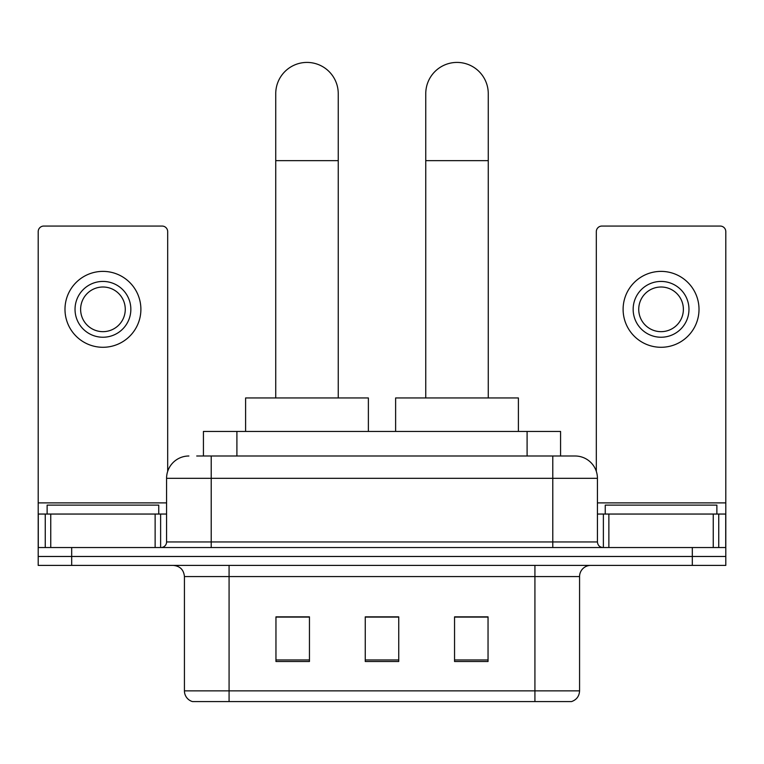 <?xml version="1.0" encoding="UTF-8"?>
<svg xmlns="http://www.w3.org/2000/svg" width="764" height="764" viewBox="0 0 764 764"><rect width="100%" height="100%" fill="white"/><g stroke="black" fill="none" stroke-linecap="round" stroke-linejoin="round"><path stroke-width="1.15" d="M203.425 456.003L203.425 431.45L560.575 431.45L560.575 456.003M197.217 456.003L574.767 456.003M196.711 456.003L211.217 456.003L211.217 478.331L166.571 478.331L166.571 541.953A5.577 5.577 0 0 1 160.984 547.54M188.889 456.003A22.328 22.328 0 0 0 166.571 478.331M575.111 456.003A22.328 22.328 0 0 1 597.429 478.331L597.429 541.953C597.763 545.343 599.625 547.205 603.016 547.54M71.682 547.54L38.2 547.54L38.2 556.469L71.682 556.469L38.2 556.469L38.2 565.398L71.682 565.398L71.682 556.469L692.318 556.469L71.682 556.469L71.682 547.54L692.318 547.54L692.318 556.469L725.8 556.469L692.318 556.469L692.318 565.398L71.682 565.398M692.318 565.398L725.8 565.398L725.8 514.048L725.8 547.54L692.318 547.54M579.57 690.866C579.265 696.214 576.581 699.786 571.539 701.581L534.924 701.581L534.924 690.866L579.57 690.866L579.57 576.562A11.164 11.164 0 0 1 590.734 565.398M184.43 690.866L229.076 690.866L229.076 701.581L534.924 701.581L192.461 701.581A11.164 11.164 0 0 1 184.43 690.866L184.43 576.562C183.761 569.782 180.046 566.057 173.266 565.398M488.043 661.5L488.043 616.854L454.551 616.854L454.551 661.5L488.043 661.5M309.449 661.5L309.449 616.854L275.957 616.854L275.957 661.5L309.449 661.5M398.741 661.5L398.741 616.854L365.259 616.854L365.259 661.5L398.741 661.5M398.741 617.083L365.259 617.083M309.449 617.083L275.957 617.083M488.043 617.083L454.551 617.083M158.75 514.048L158.75 505.119L47.129 505.119L47.129 514.048M155.13 547.54L155.13 514.048L50.758 514.048L50.758 547.54M167.679 471.359L167.679 231.645A5.577 5.577 0 0 0 162.102 226.058L43.777 226.058A5.577 5.577 0 0 0 38.2 231.645L38.2 514.048L50.758 514.048M155.13 514.048L166.571 514.048M38.2 547.54L38.2 514.048M102.939 281.429A27.905 27.905 0 0 0 75.034 309.334A27.905 27.905 0 0 0 102.939 337.239A27.905 27.905 0 0 0 130.845 309.334A27.905 27.905 0 0 0 102.939 281.429M102.939 287.006A22.328 22.328 0 0 0 80.621 309.334A22.328 22.328 0 0 0 102.939 331.662A22.328 22.328 0 0 0 125.267 309.334A22.328 22.328 0 0 0 102.939 287.006M102.939 347.286A37.952 37.952 0 0 0 140.891 309.334A37.952 37.952 0 0 0 102.939 271.382A37.952 37.952 0 0 0 64.988 309.334A37.952 37.952 0 0 0 102.939 347.286M275.737 397.958L275.737 93.676A31.257 31.257 0 0 1 306.985 62.419A31.257 31.257 0 0 1 338.242 93.676A31.257 31.257 0 0 0 306.985 62.419M338.242 397.958L338.242 93.676M368.382 431.45L368.382 397.958L245.597 397.958L245.597 431.45M425.758 397.958L425.758 93.676A31.257 31.257 0 0 1 457.015 62.419A31.257 31.257 0 0 1 488.263 93.676A31.257 31.257 0 0 0 457.015 62.419M488.263 397.958L488.263 93.676M518.403 431.45L518.403 397.958L395.618 397.958L395.618 431.45M713.242 547.54L713.242 514.048L608.87 514.048L608.87 547.54M713.242 514.048L725.8 514.048L725.8 231.645A5.577 5.577 0 0 0 720.223 226.058L601.898 226.058A5.577 5.577 0 0 0 596.321 231.645L596.321 471.359M597.429 514.048L608.87 514.048M661.061 281.429A27.905 27.905 0 0 0 633.155 309.334A27.905 27.905 0 0 0 661.061 337.239A27.905 27.905 0 0 0 688.966 309.334A27.905 27.905 0 0 0 661.061 281.429M661.061 287.006A22.328 22.328 0 0 0 638.733 309.334A22.328 22.328 0 0 0 661.061 331.662A22.328 22.328 0 0 0 683.379 309.334A22.328 22.328 0 0 0 661.061 287.006M661.061 347.286A37.952 37.952 0 0 0 699.012 309.334A37.952 37.952 0 0 0 661.061 271.382A37.952 37.952 0 0 0 623.109 309.334A37.952 37.952 0 0 0 661.061 347.286M716.871 514.048L716.871 505.119L605.25 505.119L605.25 514.048M236.907 456.003L236.907 431.45M527.093 456.003L527.093 431.45M211.217 547.54L211.217 541.953L597.429 541.953M166.571 541.953L211.217 541.953L211.217 478.331L552.783 478.331L552.783 547.54M597.429 478.331L552.783 478.331L552.783 456.003M534.924 565.398L534.924 576.562L184.43 576.562M579.57 576.562L534.924 576.562L534.924 690.866L229.076 690.866L229.076 565.398M398.741 659.953L365.259 659.953M309.449 659.953L275.957 659.953M488.043 659.953L454.551 659.953M166.571 502.884L38.2 502.884M160.621 514.048L160.621 547.54M38.286 514.048L38.286 547.54M45.257 547.54L45.257 514.048M275.737 160.65L338.242 160.65M425.758 160.65L488.263 160.65M725.8 502.884L597.429 502.884M725.714 547.54L725.714 514.048M718.743 514.048L718.743 547.54M603.379 547.54L603.379 514.048"/></g></svg>
